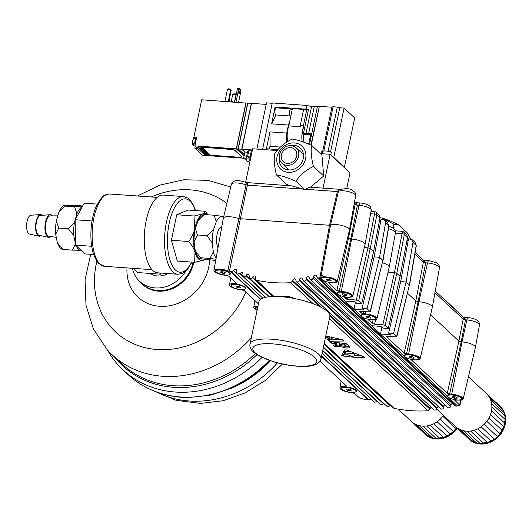 <?xml version="1.0" encoding="UTF-8"?>
<svg xmlns="http://www.w3.org/2000/svg" width="532" height="532" viewBox="0 0 532 532"><rect width="100%" height="100%" fill="white"/><g stroke="black" fill="none" stroke-linecap="round" stroke-linejoin="round"><path stroke-width="0.8" d="M222.576 273.262L220.561 272.404L220.92 271.719L223.3 271.892L225.322 272.743L224.956 273.435L222.576 273.262L222.875 271.859M225.122 272.663L224.956 273.435M225.595 275.044A7.249 2.075 11.8 0 1 215.846 271.094A7.249 2.075 11.8 0 1 220.288 270.103A7.249 2.075 11.8 0 1 230.037 274.06A7.249 2.075 11.8 0 1 225.595 275.044M215.846 271.094L215.952 270.582A7.249 2.075 11.8 0 1 216.404 270.043A7.249 2.075 11.8 0 1 217.462 269.691M229.112 272.125A7.249 2.075 11.8 0 1 229.944 272.876A7.249 2.075 11.8 0 1 230.143 273.548L230.037 274.06M368.204 317.877L366.189 317.019L366.548 316.334L368.929 316.5L370.95 317.358L370.585 318.05L368.204 317.877L368.503 316.474M370.744 317.272L370.585 318.05M371.216 319.659A7.249 2.075 11.8 0 1 361.474 315.709A7.249 2.075 11.8 0 1 365.916 314.718A7.249 2.075 11.8 0 1 375.665 318.675A7.249 2.075 11.8 0 1 371.216 319.659M361.474 315.709L361.58 315.197A7.249 2.075 11.8 0 1 362.033 314.658A7.249 2.075 11.8 0 1 363.09 314.306M374.741 316.74A7.249 2.075 11.8 0 1 375.572 317.484A7.249 2.075 11.8 0 1 375.772 318.163L375.665 318.675M411.303 358.029L409.281 357.172L409.647 356.487L412.027 356.653L414.042 357.511L413.683 358.202L411.303 358.029L411.595 356.626M413.843 357.424L413.683 358.202M414.315 359.812A7.249 2.075 11.8 0 1 404.566 355.861A7.249 2.075 11.8 0 1 409.008 354.871A7.249 2.075 11.8 0 1 418.757 358.827A7.249 2.075 11.8 0 1 414.315 359.812M404.566 355.861L404.672 355.349A7.249 2.075 11.8 0 1 405.125 354.811A7.249 2.075 11.8 0 1 406.189 354.458M417.839 356.892A7.249 2.075 11.8 0 1 418.671 357.637A7.249 2.075 11.8 0 1 418.864 358.315L418.757 358.827M257.182 309.91A7.249 2.075 11.8 0 1 255.626 308.161A7.249 2.075 11.8 0 1 257.754 307.177M255.626 308.161L255.732 307.649A7.249 2.075 11.8 0 1 256.185 307.11A7.249 2.075 11.8 0 1 257.242 306.751M348.553 390.634L346.532 389.776L346.891 389.092L349.271 389.258L351.293 390.116L350.927 390.801L348.553 390.634L348.846 389.231M351.093 390.029L350.927 390.801M351.566 392.417A7.249 2.075 11.8 0 1 341.817 388.466A7.249 2.075 11.8 0 1 346.259 387.476A7.249 2.075 11.8 0 1 356.008 391.426A7.249 2.075 11.8 0 1 351.566 392.417M341.817 388.466L341.923 387.954A7.249 2.075 11.8 0 1 342.375 387.416A7.249 2.075 11.8 0 1 343.433 387.057M355.083 389.491A7.249 2.075 11.8 0 1 355.915 390.242A7.249 2.075 11.8 0 1 356.114 390.92L356.008 391.426M324.241 343.28L394.066 408.337A144.917 124.368 -44.6 0 0 428.12 410.764L429.916 409.208L431.06 407.16M229.405 271.2L227.809 270.855L246.456 182.842C247.493 182.27 247.806 183.035 247.4 185.129L229.405 271.2L230.183 271.253A144.937 126.556 -49.5 0 0 231.26 271.772L233.674 270.642L234.698 269.544L235.862 269.425L236.447 269.751L236.88 271.187L236.594 272.703L237.026 274.146L242.632 272.317L243.264 276.434L244.268 276.813L245.558 276.261L246.988 274.359L248.331 274.166L249.322 275.928L249.575 278.336L250.386 278.708L251.756 278.263L253.252 276.188L254.642 275.942L255.227 276.268L255.945 279.925L256.61 280.271A144.917 126.543 -49.5 0 0 290.672 282.698L292.434 281.115L292.593 280.337C293.232 278.835 294.183 278.435 295.46 279.134L296.377 281.674C297.654 282.372 298.605 281.973 299.243 280.47L299.443 279.5C300.081 277.997 301.039 277.598 302.309 278.296L303.253 280.71C304.53 281.408 305.481 281.009 306.119 279.5L306.372 278.276C307.011 276.773 307.968 276.367 309.238 277.072L310.203 279.367C311.479 280.065 312.43 279.666 313.069 278.156L313.381 276.647C314.02 275.144 314.977 274.738 316.247 275.436L317.172 277.684L318.621 278.003A144.937 126.556 -49.5 0 0 319.872 277.651L329.527 225.275L238.841 218.605A10.713 3.066 -168.2 0 0 223.354 218.187A10.713 3.066 -168.2 0 0 223.347 218.233L213.937 270.362A9.27 2.653 -168.2 0 0 226.379 275.396L228.687 276.128L236.288 283.337M328.158 336.616L329.647 338.006L329.182 339.662L327.233 337.627L325.537 337.108M325.77 336.005L342.116 339.589L343.891 341.025L329.355 341.198L327.466 339.562M329.182 339.662L327.592 339.556M281.534 296.77L281.913 296.357L288.331 296.324L295.373 298.725M329.774 341.577L346.917 343.845L350.043 347.123L349.118 347.901L346.425 348.081L339.177 346.385L335.04 346.704L333.478 345.055L336.603 344.603L335.566 343.872L331.064 343L329.601 341.564M336.523 344.736L336.67 342.701M346.704 350.029L364.161 356.919L364.487 357.298L363.556 357.477A144.963 125.539 133 0 1 343.419 356.041L341.697 355.216L344.656 349.883L346.704 350.029M354.911 354.172L353.168 353.474A144.963 125.539 -47 0 1 345.288 352.909L344.377 352.955L344.696 353.328L351.645 356.4L353.7 356.546L354.937 354.059M346.026 344.277L345.687 345.893L344.656 346.465L340.633 345.521L339.456 344.43L344.457 344.995L345.833 346.206L346.172 344.583L345.334 343.632M339.735 343.087L339.456 344.43M344.457 344.995L344.749 343.586M342.435 339.695L337.002 339.715M332.42 339.729L329.308 339.642L329.002 341.085M329.355 341.198L329.654 339.742M340.001 344.936L335.652 345.334L334.967 344.916M349.564 346.312L345.787 346.299M345.886 348.034L346.239 346.352M331.476 343.167L331.735 341.93M335.346 346.791L335.652 345.334M339.177 346.385L339.529 344.716M339.403 346.492L339.748 344.822M274.638 153.854C278.974 147.51 284.833 142.583 292.208 139.071C297.155 139.75 303.619 141.851 311.606 145.362C310.695 150.975 311.306 157.997 313.434 166.443C306.06 169.954 300.201 174.882 295.865 181.226C287.878 177.708 281.415 175.613 276.467 174.935C274.339 166.489 273.727 159.467 274.638 153.854M290.811 185.828L286.748 184.504L276.467 174.935M339.975 189.332L309.584 187.164L304.816 189.558L291.809 185.894L246.482 182.556C240.477 180.541 236.321 180.122 234.013 181.292C233.661 180.893 232.797 181.897 231.407 184.305L223.354 218.187M304.816 189.558L295.865 181.226M290.306 145.635A13.114 11.358 133 0 1 300.287 148.049A13.114 11.358 133 0 1 303.513 154.852A13.114 11.358 133 0 1 296.297 168.092A13.114 11.358 133 0 1 282.412 167.241A13.114 11.358 133 0 1 279.187 160.438A13.114 11.358 133 0 1 279.3 157.452M304.557 161.928A15.674 13.573 -47 0 0 297.541 143.547A15.674 13.573 -47 0 0 278.143 153.362A15.674 13.573 -47 0 0 285.165 171.743A15.674 13.573 -47 0 0 304.557 161.928M311.606 145.362L321.887 154.938L323.715 176.019L313.434 166.443M323.715 176.019L310.395 187.224M281.973 153.203A8.392 7.268 133 0 1 294.768 149.359A8.392 7.268 133 0 1 296.118 157.791A8.392 7.268 133 0 1 283.323 161.642A8.392 7.268 133 0 1 281.973 153.203M297.887 158.37A10.494 9.084 -47 0 0 296.198 147.823A10.494 9.084 -47 0 0 280.204 152.631A10.494 9.084 -47 0 0 281.894 163.178A10.494 9.084 -47 0 0 297.887 158.37M346.704 188.687L350.016 172.847L330.119 154.313L320.477 153.628M277.199 150.543L252.633 148.787L245.651 182.197M318.621 278.003L456.203 406.189A144.937 124.382 -44.6 0 0 457.46 405.849L459.874 405.384L454.727 400.157L457.952 400.071A8.545 2.447 -168.2 0 0 463.186 398.92A8.545 2.447 -168.2 0 0 451.701 394.245L447.272 393.354L411.755 360.264L412.739 359.765L414.86 359.918A8.545 2.447 -168.2 0 0 420.094 358.768A8.545 2.447 -168.2 0 0 408.609 354.093L404.18 353.201L386.491 336.729L387.482 336.231L395.722 336.816L396.712 336.317L393.58 333.404L388.606 333.045L390.395 334.714L380.513 334.01L371.635 325.737L381.517 326.442L383.306 328.111L388.28 328.463L385.155 325.551L382.841 324.813L374.594 324.227L372.287 323.489L368.536 319.852L371.762 319.759A8.545 2.447 -168.2 0 0 376.995 318.615A8.545 2.447 -168.2 0 0 365.511 313.94L361.082 313.049L359.579 311.579L370.312 311.865L367.06 308.693L362.086 308.341L363.875 310.003L353.993 309.298L345.115 301.026L354.997 301.73L356.786 303.4L361.76 303.752L358.635 300.839L356.32 300.101L346.099 299.09L344.337 297.308L347.562 297.215A8.545 2.447 -168.2 0 0 352.796 296.065A8.545 2.447 -168.2 0 0 341.311 291.39L336.882 290.505L328.876 283.044L329.867 282.545L331.981 282.698A8.545 2.447 -168.2 0 0 337.215 281.554L349.464 230.017A9.988 2.86 -168.2 0 0 349.471 229.97A9.988 2.86 -168.2 0 0 341.704 225.475A9.988 2.86 -168.2 0 0 330.525 225.162L329.527 225.275L337.381 191.547L339.855 189.405M323.057 188.122L330.119 154.313M215.939 259.244L209.98 258.439L213.345 251.796A22.291 9.137 94.1 0 0 216.132 258.18M207.034 235.663L213.485 229.738A22.291 9.137 94.1 0 0 212.195 242.918L207.034 235.663L197.425 234.978L194.06 241.621A22.291 9.137 -85.9 0 1 195.35 228.441L197.425 234.978M214.21 215.227L221.565 216.251A22.291 9.137 94.1 0 0 216.285 221.764L214.21 215.227L204.601 214.542L198.15 220.474A22.291 9.137 -85.9 0 1 202.353 215.433L203.47 214.782M195.211 250.506L200.371 257.754L199.201 258.166A22.291 9.137 -85.9 0 1 195.211 250.506L194.06 241.621M203.43 214.955L204.601 214.542M199.201 258.166L203.151 259.077L215.719 260.467M223.699 216.743L221.565 216.251M195.35 228.441L198.15 220.474M216.285 221.764L213.485 229.738M209.98 258.439L200.371 257.754M212.195 242.918L213.345 251.796M218.007 247.799A11.777 4.828 -85.9 0 1 216.983 234.991A11.777 4.828 -85.9 0 1 221.837 226.579M97.263 204.102L84.242 203.177L75.132 219.749L75.478 245.126L84.927 253.924L93.665 254.549M92.036 220.953L75.132 219.749M91.69 246.276L75.478 245.126M205.305 211.27L188.009 210.034L176.724 214.762L171.397 240.271L177.349 261.059L194.645 262.289L194.985 252.135C194.087 248.929 191.992 245.385 188.694 241.508C191.879 237.099 193.874 232.93 194.672 228.986L194.02 215.992L202.978 213.864L205.305 211.27L208.032 214.788M159.48 272.949L160.83 274.213L137.748 272.564L133.233 268.354M161.07 273.062L160.83 274.213M195.583 210.572L192.757 203.729L189.159 199.101L187.67 197.971L183.474 196.541L163.198 195.098A38.962 15.973 94.1 0 0 146.167 220.68A38.962 15.973 94.1 0 0 157.652 272.823L177.934 274.266L182.283 273.448L183.919 272.544L188.089 268.534L191.906 262.096M207.733 214.768A23.561 9.656 94.1 0 0 202.978 213.864A23.561 9.656 94.1 0 0 194.672 228.986A23.561 9.656 94.1 0 0 194.985 252.135A23.561 9.656 94.1 0 0 203.603 260.168A23.561 9.656 94.1 0 0 204.98 259.357M205.066 259.37L203.603 260.168L194.645 262.289M171.397 240.271L188.694 241.508M176.724 214.762L194.02 215.992M236.161 283.091L235.184 283.589A9.27 2.653 -168.2 0 0 229.511 284.879A9.27 2.653 -168.2 0 0 241.96 289.913L244.268 290.645L258.452 303.858M235.184 283.589L235.397 282.379M250 344.091L258.924 301.584A36.242 10.294 11.9 0 1 297.92 299.257A36.242 10.294 11.9 0 1 329.867 316.474L320.942 358.987A36.242 10.294 -168.1 0 0 287.586 341.471A36.242 10.294 -168.1 0 0 250 344.091C249.442 346.837 250.638 349.551 253.578 352.237L258.532 355.689L273.495 361.787C291.356 366.98 307.842 367.499 314.359 365.012C318.169 363.728 320.364 361.72 320.942 358.987M282.08 296.809L282.253 296.211M286.588 297.282L288.53 296.936L290.977 297.92M289.428 297.222L289.335 297.661M286.888 297.322L286.961 296.989M456.742 427.721A22.65 19.617 133 0 1 456.064 428.659A22.65 19.617 133 0 1 453.437 431.605A22.65 19.617 133 0 1 450.398 434.112A22.65 19.617 133 0 1 447.053 436.107A22.65 19.617 133 0 1 443.495 437.53A22.65 19.617 133 0 1 439.831 438.335A22.65 19.617 133 0 1 436.173 438.501A22.65 19.617 133 0 1 432.636 438.022A22.65 19.617 133 0 1 429.317 436.905A22.65 19.617 133 0 1 426.332 435.196A22.65 19.617 133 0 1 424.629 433.799A22.65 19.617 133 0 1 423.765 432.935L426.332 435.196L429.317 436.905L432.636 438.022L436.173 438.501L443.495 437.53L447.053 436.107L453.437 431.605L456.064 428.659L442.804 416.303A22.65 19.617 -47 0 0 443.455 415.406M456.064 428.659L456.695 427.681M453.437 431.605L440.177 419.249A22.65 19.617 -47 0 0 442.804 416.303M450.398 434.112L437.138 421.756A22.65 19.617 -47 0 0 440.177 419.249M447.053 436.107L433.793 423.751A22.65 19.617 -47 0 0 437.138 421.756M443.495 437.53L430.235 425.174A22.65 19.617 -47 0 0 433.793 423.751M439.831 438.335L426.571 425.986A22.65 19.617 -47 0 0 430.235 425.174M436.173 438.501L422.913 426.145A22.65 19.617 -47 0 0 426.571 425.986M432.636 438.022L419.376 425.667A22.65 19.617 -47 0 0 422.913 426.145M429.317 436.905L416.057 424.549A22.65 19.617 -47 0 0 419.376 425.667M426.332 435.196L413.071 422.84A22.65 19.617 -47 0 0 416.057 424.549M423.765 432.935L412.287 422.242M398.136 409.121L411.369 421.444A22.65 19.617 -47 0 0 413.071 422.84M498.584 404.905A22.65 19.617 133 0 1 499.508 405.703A22.65 19.617 133 0 1 500.366 406.568A22.65 19.617 133 0 1 502.441 409.301A22.65 19.617 133 0 1 503.957 412.433A22.65 19.617 133 0 1 504.868 415.858A22.65 19.617 133 0 1 505.147 419.482A22.65 19.617 133 0 1 504.782 423.193A22.65 19.617 133 0 1 503.791 426.87A22.65 19.617 133 0 1 502.201 430.415A22.65 19.617 133 0 1 500.06 433.706A22.65 19.617 133 0 1 497.427 436.652A22.65 19.617 133 0 1 494.394 439.166A22.65 19.617 133 0 1 491.049 441.161A22.65 19.617 133 0 1 487.485 442.584A22.65 19.617 133 0 1 483.821 443.389A22.65 19.617 133 0 1 480.17 443.555A22.65 19.617 133 0 1 476.625 443.076A22.65 19.617 133 0 1 473.314 441.959A22.65 19.617 133 0 1 470.328 440.25A22.65 19.617 133 0 1 468.626 438.853A22.65 19.617 133 0 1 467.761 437.989L470.328 440.25L473.314 441.959L476.625 443.076L480.17 443.555L487.485 442.584L494.394 439.166L497.427 436.652L500.06 433.706L503.791 426.87L505.147 419.482L504.868 415.858L503.957 412.433L502.441 409.301L500.366 406.568L487.106 394.212A22.65 19.617 -47 0 0 486.248 393.354L468.453 376.769M502.441 409.301L489.181 396.945A22.65 19.617 -47 0 0 487.106 394.212M503.957 412.433L490.697 400.077A22.65 19.617 -47 0 0 489.181 396.945M504.868 415.858L491.608 403.509A22.65 19.617 -47 0 0 490.697 400.077M505.147 419.482L491.881 407.126A22.65 19.617 -47 0 0 491.608 403.509M504.782 423.193L491.521 410.837A22.65 19.617 -47 0 0 491.881 407.126M503.791 426.87L490.531 414.521A22.65 19.617 -47 0 0 491.521 410.837M502.201 430.415L488.941 418.059A22.65 19.617 -47 0 0 490.531 414.521M500.06 433.706L486.8 421.351A22.65 19.617 -47 0 0 488.941 418.059M497.427 436.652L484.167 424.297A22.65 19.617 -47 0 0 486.8 421.351M494.394 439.166L481.134 426.81A22.65 19.617 -47 0 0 484.167 424.297M491.049 441.161L477.789 428.805A22.65 19.617 -47 0 0 481.134 426.81M487.485 442.584L474.225 430.228A22.65 19.617 -47 0 0 477.789 428.805M483.821 443.389L470.561 431.033A22.65 19.617 -47 0 0 474.225 430.228M480.17 443.555L466.91 431.199A22.65 19.617 -47 0 0 470.561 431.033M476.625 443.076L463.365 430.721A22.65 19.617 -47 0 0 466.91 431.199M473.314 441.959L460.054 429.603A22.65 19.617 -47 0 0 463.365 430.721M470.328 440.25L457.068 427.894A22.65 19.617 -47 0 0 460.054 429.603M467.761 437.989L456.283 427.296M436.599 409.015L455.365 426.498A22.65 19.617 -47 0 0 457.068 427.894M394.066 408.337L393.401 407.991M390.136 404.952L388.806 406.628L387.05 406.428L323.429 347.15M383.738 403.342L382.455 404.779L380.772 404.553L322.731 350.475M377.394 401.407L374.575 402.298L322.113 353.421M371.156 399.113L368.842 399.958A144.937 124.382 -44.6 0 1 367.772 399.452L363.795 399.173L359.173 397.703L354.658 393.5L352.357 392.762A9.27 2.653 -168.2 0 1 339.908 387.728L341.138 380.899M456.203 406.189L454.76 405.876L317.165 277.677M452.16 403.456L450.983 404.852L450.644 406.335C449.979 407.811 449.008 408.21 447.751 407.519L310.203 279.367M445.098 405.052L443.934 406.448L443.655 407.645C442.99 409.121 442.026 409.52 440.762 408.829L303.253 280.71M438.042 406.288L436.752 408.583C436.087 410.059 435.123 410.458 433.859 409.766L296.377 281.674M230.183 271.253L260.414 299.423M321.501 356.34L367.772 399.452M227.809 270.855A9.27 2.653 -168.2 0 0 213.937 270.362M257.98 306.086A9.27 2.653 -168.2 0 0 253.717 307.423A9.27 2.653 -168.2 0 0 257.089 310.322M320.005 361.208L346.678 386.192M346.551 385.946L345.574 386.445A9.27 2.653 -168.2 0 0 339.908 387.728M231.506 286.103A7.614 2.181 11.8 0 1 231.613 284.627A7.614 2.181 11.8 0 1 238.522 284.514A7.614 2.181 11.8 0 1 245.518 287.247A7.614 2.181 11.8 0 1 245.831 287.599A7.614 2.181 11.8 0 1 245.345 288.989M255.706 308.646A7.614 2.181 11.8 0 1 255.812 307.177A7.614 2.181 11.8 0 1 257.854 306.691M215.925 271.586A7.614 2.181 11.8 0 1 216.032 270.11A7.614 2.181 11.8 0 1 222.941 269.997A7.614 2.181 11.8 0 1 229.937 272.73A7.614 2.181 11.8 0 1 230.256 273.082A7.614 2.181 11.8 0 1 229.764 274.472M341.896 388.952A7.614 2.181 11.8 0 1 342.003 387.482A7.614 2.181 11.8 0 1 348.912 387.369A7.614 2.181 11.8 0 1 355.908 390.102A7.614 2.181 11.8 0 1 356.227 390.455A7.614 2.181 11.8 0 1 355.735 391.845M337.215 281.554A8.545 2.447 -168.2 0 0 330.399 277.624A8.545 2.447 -168.2 0 0 320.863 277.511L319.825 277.651M319.872 277.651L457.46 405.849M447.745 396.5A7.614 2.181 11.8 0 1 447.851 395.03A7.614 2.181 11.8 0 1 454.76 394.917A7.614 2.181 11.8 0 1 461.756 397.65A7.614 2.181 11.8 0 1 462.075 398.002A7.614 2.181 11.8 0 1 461.583 399.392M404.653 356.347A7.614 2.181 11.8 0 1 404.759 354.877A7.614 2.181 11.8 0 1 411.662 354.764A7.614 2.181 11.8 0 1 418.657 357.497A7.614 2.181 11.8 0 1 418.977 357.85A7.614 2.181 11.8 0 1 418.484 359.24M361.554 316.194A7.614 2.181 11.8 0 1 361.66 314.725A7.614 2.181 11.8 0 1 368.57 314.612A7.614 2.181 11.8 0 1 375.565 317.345A7.614 2.181 11.8 0 1 375.885 317.697A7.614 2.181 11.8 0 1 375.393 319.087M337.355 293.651A7.614 2.181 11.8 0 1 337.461 292.181A7.614 2.181 11.8 0 1 344.37 292.068A7.614 2.181 11.8 0 1 351.366 294.795A7.614 2.181 11.8 0 1 351.679 295.147A7.614 2.181 11.8 0 1 351.193 296.537M321.774 279.134A7.614 2.181 11.8 0 1 321.88 277.664A7.614 2.181 11.8 0 1 328.789 277.551A7.614 2.181 11.8 0 1 335.785 280.278A7.614 2.181 11.8 0 1 336.098 280.63A7.614 2.181 11.8 0 1 335.612 282.02M305.188 189.252L337.381 191.547A1.815 0.552 -166.9 0 0 338.405 191.42A9.037 2.587 -168.2 0 1 348.467 191.593A9.037 2.587 -168.2 0 1 355.662 195.696C354.897 190.682 355.263 193.143 352.989 190.762C350.482 188.381 345.926 188.055 339.323 189.798L338.405 191.42L330.525 225.162L320.863 277.511M463.186 398.92L475.435 347.383A9.988 2.86 -168.2 0 0 475.442 347.343A9.988 2.86 -168.2 0 0 462.002 341.916L458.89 341.118L430.561 314.725M388.28 328.463L400.071 276.394L396.772 273.315L394.458 272.577L388.047 272.118M372.061 258.286L373.79 258.406L372.061 258.279M353.993 309.298L355.423 302.129M352.796 296.065L365.045 244.534A9.988 2.86 -168.2 0 0 365.052 244.487A9.988 2.86 -168.2 0 0 351.612 239.061L348.5 238.27L347.682 237.505M420.094 358.768L432.336 307.23A9.988 2.86 -168.2 0 0 432.35 307.19A9.988 2.86 -168.2 0 0 418.91 301.757L415.791 300.966L407.539 293.278M380.513 334.01L381.943 326.841M361.76 303.752L373.55 251.683L370.252 248.604L367.938 247.865L364.314 247.613M396.832 336.576L409.387 285.066L406.082 281.987L393.58 333.404M370.312 311.865L382.867 260.354L379.562 257.282L367.06 308.693M345.574 386.445L345.787 385.228M398.581 282.991L400.31 283.117L398.581 282.991M388.606 333.045L400.669 281.601L406.082 281.987L412.998 242.486L412.14 239.673L408.523 238.788L400.656 281.601L406.076 281.987M376.995 318.615L389.244 267.077A9.988 2.86 -168.2 0 0 389.251 267.037A9.988 2.86 -168.2 0 0 382.448 262.801M362.086 308.341L374.149 256.889L379.562 257.282L385.58 222.915L384.716 220.102L381.058 219.217L374.136 256.889L379.555 257.275M400.077 276.394L407.532 237.392L404.36 234.439L396.772 273.315L385.155 325.551M373.557 251.683L380.041 217.761L376.849 214.788L370.252 248.604L358.635 300.839M454.887 309.358L454.913 309.218A1.815 0.519 -168.2 0 0 454.787 308.966L448.336 302.954M435.655 291.45L435.688 291.303A1.815 0.519 -168.2 0 0 435.562 291.051L435.302 290.811M406.993 240.218L408.243 240.311M380.779 220.733L379.489 220.647M396.712 336.317L409.387 285.066L416.177 245.445L415.046 242.379L412.14 239.679M404.18 353.201L415.791 300.966L423.386 262.09L423.386 260.082L425.693 262.828L418.105 301.704L406.488 353.94M382.841 324.813L394.458 272.577L402.046 233.701A1.815 0.579 11 0 1 404.36 234.439L403.801 231.899L406.701 234.605L407.532 237.392M423.386 260.082L415.146 252.407M395.356 233.222L402.046 233.701L402.485 231.327L395.323 230.822M379.216 214.981L380.041 217.761M379.21 214.975L376.29 212.255L376.849 214.788A1.815 0.579 11 0 0 374.541 214.05L374.974 211.676L371.023 211.397M370.186 311.606L382.867 260.354L388.772 225.894L387.642 222.828L384.722 220.108M360.643 203.011C365.344 203.63 368.45 204.747 369.959 206.356C370.405 206.017 370.837 207.3 371.236 210.213A9.037 2.587 -168.2 0 0 359.08 205.305A3.624 1.483 -85.9 0 1 360.643 203.011L355.582 202.652L357.411 205.186L350.807 239.001L339.19 291.237M336.882 290.505L348.5 238.27L355.103 204.448L355.103 202.446L354.538 201.914M412.998 242.486L416.177 245.445A1.815 0.499 9.7 0 1 416.303 245.678L415.046 242.379M414.854 254.143L423.386 262.09A1.815 0.579 -169 0 0 425.693 262.828L427.495 262.954A3.624 1.483 -85.9 0 1 429.058 260.66L436.772 262.861C438.847 264.943 438.853 263.047 439.459 267.789A8.898 2.547 -168.2 0 0 427.495 262.954L418.91 301.757L408.609 354.093M324.021 276.394A3.431 0.984 -168.2 0 0 320.271 275.237M447.272 393.354L458.89 341.118L463.186 319.107A1.815 0.579 -169 0 0 465.5 319.845L461.197 341.857L449.587 394.092M354.226 203.636L355.103 204.448A1.815 0.579 -169 0 0 357.411 205.186L359.08 205.305L351.612 239.061L341.311 291.39M385.58 222.915L388.772 225.894A1.815 0.499 9.7 0 1 388.899 226.127L382.993 260.607M434.943 292.793L463.186 319.107L463.192 317.099L435.256 291.077M463.192 317.099L465.5 319.845L466.863 319.938L462.002 341.916L451.701 394.245M393.128 228.062L393.933 224.218L382.668 218.246L380.061 217.635M410.571 238.941L407.459 233.016L398.96 225.096L393.933 224.218M382.668 218.246A42.001 12.03 11.8 0 1 398.96 225.096M336.882 339.855L332.753 339.822L331.223 338.625L336.882 339.855L337.082 338.645M331.223 338.625L331.642 337.461M361.813 356.028L354.239 355.489M348.64 355.09L343.692 354.738L341.95 353.999M350.561 351.625L344.683 351.406L344.344 353.002M61.719 249.096L60.808 248.371A22.291 9.137 -85.9 0 1 57.31 242.632L55.7 234.299A22.291 9.137 -85.9 0 1 56.345 221.066L58.779 212.481A22.291 9.137 -85.9 0 1 63.833 205.571L75.291 205.432L82.713 205.957M63.833 205.571L64.944 206.07L74.553 206.755L82.221 206.848M81.975 206.862A22.291 9.137 94.1 0 0 76.914 213.778L74.553 206.755M56.345 221.066L58.713 228.082L68.322 228.773L74.487 222.363L75.138 220.048M75.318 219.41L76.914 213.778M74.487 222.363A22.291 9.137 94.1 0 0 73.842 235.59L68.322 228.773M57.31 242.632L62.829 249.455L72.438 250.14L75.444 243.929L73.842 235.59M76.169 245.764A22.291 9.137 94.1 0 0 79.86 250.253L72.438 250.14M80.911 250.186L79.86 250.253M64.944 206.07L58.779 212.481M58.713 228.082L55.7 234.299M62.829 249.455L61.719 248.956M40.878 235.669A10.873 4.456 -85.9 0 1 39.036 236.181L29.612 234.107A9.47 3.884 -85.9 0 1 26.6 226.845A9.47 3.884 -85.9 0 1 28.961 216.637A9.47 3.884 -85.9 0 1 30.956 215.247L40.585 214.529A10.873 4.456 -85.9 0 1 42.334 215.3M39.036 236.181A10.873 4.456 -85.9 0 1 35.584 227.849A10.873 4.456 -85.9 0 1 38.297 216.125A10.873 4.456 -85.9 0 1 40.585 214.529M50.826 236.521A11.372 4.662 -85.9 0 1 48.552 237.358L39.122 235.284A9.968 4.083 -85.9 0 1 35.957 227.643A9.968 4.083 -85.9 0 1 38.444 216.896A9.968 4.083 -85.9 0 1 40.538 215.433L50.168 214.715A11.372 4.662 -85.9 0 1 52.302 215.872M48.552 237.358A11.372 4.662 -85.9 0 1 44.941 228.647A11.372 4.662 -85.9 0 1 47.774 216.378A11.372 4.662 -85.9 0 1 50.168 214.715M56.286 237.339L48.784 236.215A10.194 4.183 -85.9 0 1 45.433 228.521A10.194 4.183 -85.9 0 1 47.966 217.382A10.194 4.183 -85.9 0 1 50.234 215.886L57.828 215.839M277.445 362.891A104.199 90.234 133 0 1 196.075 401.228A104.199 90.234 133 0 1 156.335 391.918M269.219 360.397A107.823 93.373 133 0 1 187.643 397.224A107.823 93.373 133 0 1 142.609 385.434A107.823 93.373 133 0 1 128.239 374.747L122.932 369.807A107.823 93.373 133 0 1 111.261 356.227L107.311 349.883M261.97 357.464A107.823 93.373 133 0 1 182.336 392.284A107.823 93.373 133 0 1 122.932 369.807M251.343 337.707A104.199 90.234 133 0 1 169.555 376.523A104.199 90.234 133 0 1 112.146 354.797A104.199 90.234 133 0 1 107.378 349.956L93.546 329.255L85.985 305.268L85.06 279.732L90.686 254.336M209.555 259.975A44.395 38.45 133 0 1 209.169 264.577A44.395 38.45 133 0 1 162.453 306.399A44.395 38.45 133 0 1 127.022 267.915M185.854 271.014A31.714 27.465 133 0 1 139.677 281.381A31.714 27.465 133 0 1 132.388 268.294M167.972 273.561A18.972 16.432 133 0 1 150.204 273.514M272.211 103.275L266.519 102.869L256.863 149.093M278.01 149.598L266.392 148.767L269.917 131.883L270.103 146.32A3.804 1.563 94.1 0 0 269.099 148.96M205.359 154.24L204.115 153.083L204.873 153.136L206.117 154.293L205.359 154.24L204.235 153.09M198.602 147.118A2.72 0.778 -168.2 0 0 196.933 147.49A2.72 0.778 -168.2 0 0 197.119 147.869L203.557 153.861A2.72 0.778 -168.2 0 0 207.021 154.965L239.999 157.312A2.72 0.778 -168.2 0 0 241.661 156.947A2.72 0.778 -168.2 0 0 241.475 156.568L235.044 150.576A2.72 0.778 -168.2 0 0 231.573 149.472L198.636 146.952L231.613 149.299A2.72 0.778 11.8 0 1 235.078 150.403L241.508 156.395A2.72 0.778 11.8 0 1 241.694 156.774A2.72 0.778 11.8 0 1 241.661 156.854M203.197 152.225L204.261 152.564L203.197 152.225M208.025 153.356L208.497 153.209L207.66 152.411L204.953 152.219L207.48 152.917L205.645 152.864L206.017 153.216L208.045 153.269L206.017 153.216M203.364 148.421L202.36 148.002M202.938 148.561L199.66 148.016L202.373 148.016M202.572 148.927L200.883 148.481L201.861 148.88L201.322 148.84L201.688 149.179L204.401 149.372L202.572 148.927M203.377 149.392A1.563 0.446 -168.2 0 0 202.153 149.578A1.563 0.446 -168.2 0 0 203.59 150.337A1.563 0.446 -168.2 0 0 205.212 150.217A1.563 0.446 -168.2 0 0 203.703 149.445L204.521 150.031L204.148 150.11L203.377 149.392M205.465 151.068L206.669 151.487L203.118 151.234L202.725 150.869L204.607 151.008L202.865 150.277L204.321 150.716L205.538 150.436L205.944 150.809L205.465 151.068M209.229 154.18L209.974 154.566L206.423 154.313L206.037 153.954L207.167 154.034L206.496 153.462A1.776 0.505 -168.2 0 1 207.427 153.389A1.776 0.505 11.8 0 1 208.69 153.622L209.375 154.021M205.678 151.82L207.507 152.265L204.793 152.072L204.428 151.733L204.966 151.773L203.989 151.374L205.678 151.82M199.121 147.776L203.809 152.139L203.044 152.085L198.363 147.723L199.121 147.776M203.656 152.651L204.72 152.99L203.656 152.651M206.017 154.2L205.379 154.154M203.703 152.046L203.044 152.085M203.025 150.323L203.284 150.662M206.569 151.394L203.118 151.234M208.045 153.269L208.497 153.169M204.62 152.897L203.962 152.937M204.122 151.387L204.966 151.773M201.016 148.495L201.861 148.88M204.295 149.279L201.688 149.179M206.409 153.522L207.167 154.034M196.966 147.411A2.72 0.778 11.8 0 1 196.973 147.317A2.72 0.778 11.8 0 1 198.636 146.952M202.167 149.539A1.563 0.446 -168.2 0 0 203.61 150.257A1.563 0.446 -168.2 0 0 205.212 150.177M207.467 152.87L205.325 152.571M209.874 154.473L206.423 154.313M203.064 151.999L198.483 147.73M207.4 152.172L204.793 152.072M205.871 150.742L205.192 150.982M204.507 149.984L204.029 149.751M204.162 152.471L203.503 152.511M202.951 148.475L200.025 148.355M203.297 150.583L204.607 151.008M208.71 154.034L207.387 153.801M203.237 149.605L202.872 149.765L203.636 150.077L202.898 149.725M208.684 154.007L207.36 153.841L208.684 154.007M203.636 150.077L203.217 149.691M195.244 146.2L194.818 148.215L202.379 155.258L243.623 158.204M246.023 103.082L201.688 99.797L193.828 137.442L195.138 138.666M193.828 137.442L196.627 137.642L194.905 145.881L236.294 148.834L244.068 156.076M194.905 145.881L197.625 148.415L194.818 148.215M245.884 102.949L236.294 148.834M246.003 103.188L236.474 148.794M238.536 102.423L240.983 90.713L238.795 88.671L235.962 102.237M237.478 88.578L239.081 88.119L238.795 88.671L237.478 88.578L234.645 102.144M231.221 90.3L230.137 88.977L231.221 90.3L228.833 101.732M230.137 88.977L228.487 88.857L227.397 89.569L230.695 89.802L228.208 101.685M228.853 101.645A4.529 1.297 11.8 0 1 229.784 101.798M236.155 94.895L232.697 94.51L231.294 101.246M227.397 89.569L224.91 101.452M232.697 94.51L233.787 93.805L235.437 93.918L235.995 94.743L234.452 102.131M238.855 92.182A1.177 0.485 -85.9 0 1 239.367 91.404A1.177 0.485 -85.9 0 1 239.719 92.98A1.177 0.485 -85.9 0 1 239.201 93.758A1.177 0.485 -85.9 0 1 238.855 92.182M195.656 142.297A3.804 1.563 -85.9 0 1 196.108 140.122M195.091 144.99A3.804 1.563 -85.9 0 1 194.991 141.086A3.804 1.563 -85.9 0 1 196.421 138.613M235.437 93.918L236.181 94.776M240.983 90.713L240.61 89.536L239.081 88.119M194.938 145.914L193.655 145.828A3.624 1.483 -85.9 0 1 192.551 144.212L193.542 144.285A3.624 1.483 -85.9 0 1 193.409 143.301L192.424 143.234A3.624 1.483 -85.9 0 1 192.584 140.973A3.624 1.483 -85.9 0 1 194.167 138.593L196.168 138.739M247.826 103.208L246.05 102.962L236.461 148.847L244.095 155.956M229.033 100.774A3.445 0.984 11.8 0 1 232.963 102.024M193.409 143.301L192.551 144.212M236.461 148.847L238.103 148.967L244.341 154.779M247.686 103.075L238.103 148.967M247.806 103.314L238.276 148.927M251.456 103.467L247.852 103.088L238.27 148.973L244.368 154.659M238.27 148.973L241.728 149.226L244.886 152.165M251.317 103.334L241.728 149.226M251.43 103.574L241.907 149.186M246.117 158.689L243.563 158.503L244.913 152.046L241.894 149.233L252.381 149.984M266.2 104.398L251.483 103.348L241.894 149.233M243.563 158.503L244.088 159.001L246.023 159.135M247.466 152.225L244.913 152.046M248.71 151.234A5.619 1.609 -168.2 0 0 247.526 151.933L245.89 159.746A5.619 1.609 -168.2 0 0 246.283 160.531A5.619 1.609 -168.2 0 0 249.834 162.174M252.135 151.188L251.377 150.483L248.903 150.303L247.553 156.767L248.444 157.592A5.619 1.609 -168.2 0 1 250.386 157.698M250.466 157.346L250.027 156.94L251.377 150.483M250.027 156.94L247.553 156.767M251.277 155.271L250.905 155.244L250.353 157.878A0.545 0.472 -47 0 0 250.625 158.403M250.346 159.74A28.874 25.004 133 0 1 248.996 159.633A29.16 11.957 94.1 0 0 250.087 160.97M250.479 159.101A5.619 1.609 -168.2 0 0 245.89 159.746M331.316 152.378A5.074 1.456 -168.2 0 0 327.685 151.221A5.074 1.456 -168.2 0 0 325.843 150.975A5.074 1.456 -168.2 0 0 324.261 150.975A5.074 1.456 -168.2 0 0 322.731 151.667L322.292 153.755M327.685 151.221L328.091 151.248A5.254 1.503 11.8 0 1 330.538 151.966L331.389 152.026L330.778 154.925M322.638 152.105L321.827 151.341L322.671 151.407A5.254 1.503 11.8 0 1 323.855 150.948L324.261 150.975M321.827 151.341L321.335 153.688M344.39 167.254L354.691 117.971L344.078 108.082L333.783 157.372L343.978 167.228M323.855 150.948L333.092 106.759L337.321 107.058A5.254 1.503 11.8 0 1 339.768 107.777L344.078 108.082M328.091 151.248L337.321 107.058M330.538 151.966L339.768 107.777M333.371 157.339L333.783 157.372M311.227 145.203L319.346 106.32L331.902 107.218L322.671 151.407M331.902 107.218A5.254 1.503 11.8 0 1 333.092 106.759M310.921 145.07L319.3 106.56M290.918 115.703L290.552 116.023A3.717 1.523 -85.9 0 1 289.361 112.844A3.717 1.523 -85.9 0 1 290.565 108.867L292.061 110.257M290.565 108.867L276.061 107.83A3.717 1.523 94.1 0 0 274.858 111.806A3.717 1.523 94.1 0 0 276.048 114.985L271.599 123.85L275.124 106.959L276.061 107.83M290.552 116.023L276.048 114.985M302.196 141.638A13.772 5.646 -85.9 0 1 303.553 126.702L303.193 126.676L306.751 109.645L308.427 109.765L303.526 133.219L302.209 133.126L303.406 134.237A10.241 4.196 94.1 0 0 304.178 142.35M303.553 126.702L302.209 133.126M306.671 110.011A3.804 1.091 -168.2 0 0 303.619 109.393L292.407 108.595L289.78 121.17L288.411 125.047L271.599 123.85M287.699 141.552A13.772 5.646 -85.9 0 1 288.79 125.904L300.001 126.702L303.646 124.495M275.124 106.959L306.252 109.18A5.799 1.663 -168.2 0 0 308.427 109.765M319.02 106.294L317.484 106.187A5.799 1.663 11.8 0 1 314.272 106.56L311.639 106.367A5.799 1.663 11.8 0 1 307.031 105.442L272.278 102.962L262.555 149.499M303.526 133.219A5.799 1.663 -168.2 0 0 305.953 133.565L308.593 133.751A5.799 1.663 -168.2 0 0 310.834 133.692L308.653 144.112M306.252 109.18L307.031 105.442M309.491 144.465L317.484 106.187M310.608 134.749L303.406 134.237M288.79 125.904L289.78 121.17M286.289 142.443L286.735 133.08L269.917 131.883M286.735 133.08L288.411 125.047M280.464 147.058L270.103 146.32M238.156 287.779L236.142 286.921L236.501 286.236L238.881 286.402L240.903 287.26L240.537 287.952L238.156 287.779L238.456 286.376M240.697 287.18L240.537 287.952M241.169 289.561A7.249 2.075 11.8 0 1 231.427 285.611A7.249 2.075 11.8 0 1 235.869 284.62A7.249 2.075 11.8 0 1 245.618 288.577A7.249 2.075 11.8 0 1 241.169 289.561M231.427 285.611L231.533 285.099A7.249 2.075 11.8 0 1 231.985 284.56A7.249 2.075 11.8 0 1 233.043 284.208M244.693 286.642A7.249 2.075 11.8 0 1 245.525 287.393A7.249 2.075 11.8 0 1 245.724 288.065L245.618 288.577M344.005 295.327L341.99 294.475L342.349 293.784L344.729 293.957L346.744 294.814L346.385 295.499L344.005 295.327L344.297 293.923M346.545 294.728L346.385 295.499M347.017 297.115A7.249 2.075 11.8 0 1 337.275 293.159A7.249 2.075 11.8 0 1 341.717 292.174A7.249 2.075 11.8 0 1 351.466 296.125A7.249 2.075 11.8 0 1 347.017 297.115M337.275 293.159L337.381 292.653A7.249 2.075 11.8 0 1 337.833 292.108A7.249 2.075 11.8 0 1 338.891 291.755M350.541 294.189A7.249 2.075 11.8 0 1 351.373 294.941A7.249 2.075 11.8 0 1 351.572 295.612L351.466 296.125M454.394 398.182L452.38 397.324L452.739 396.639L455.119 396.806L457.141 397.663L456.775 398.355L454.394 398.182L454.694 396.779M456.941 397.577L456.775 398.355M457.414 399.964A7.249 2.075 11.8 0 1 447.665 396.014A7.249 2.075 11.8 0 1 452.107 395.023A7.249 2.075 11.8 0 1 461.856 398.98A7.249 2.075 11.8 0 1 457.414 399.964M447.665 396.014L447.771 395.502A7.249 2.075 11.8 0 1 448.223 394.963A7.249 2.075 11.8 0 1 449.281 394.611M460.931 397.045A7.249 2.075 11.8 0 1 461.763 397.79A7.249 2.075 11.8 0 1 461.962 398.468L461.856 398.98M328.424 280.81L326.409 279.958L326.768 279.267L329.148 279.44L331.163 280.298L330.804 280.982L328.424 280.81L328.716 279.406M330.964 280.211L330.804 280.982M331.436 282.598A7.249 2.075 11.8 0 1 321.694 278.642A7.249 2.075 11.8 0 1 326.136 277.657A7.249 2.075 11.8 0 1 335.885 281.608A7.249 2.075 11.8 0 1 331.436 282.598M321.694 278.642L321.8 278.136A7.249 2.075 11.8 0 1 322.252 277.591A7.249 2.075 11.8 0 1 323.31 277.238M334.961 279.672A7.249 2.075 11.8 0 1 335.792 280.424A7.249 2.075 11.8 0 1 335.991 281.096L335.885 281.608M256.61 280.271L274.04 296.51M290.672 282.698L313.288 303.772M329.388 318.768L428.12 410.764M353.168 353.474L353.321 352.736M335.566 343.872L335.838 342.581M335.978 344.024L336.271 342.641M338.977 346.412L339.323 344.749M335.04 346.704L335.34 345.261M344.257 347.842L344.55 346.452M303.486 189.133L247.4 185.129A1.815 0.572 -168.2 0 1 245.831 184.797A9.762 2.8 -168.2 0 0 231.407 184.305M195.231 210.552A36.788 15.082 94.1 0 0 169.223 223.008A36.788 15.082 94.1 0 0 175.474 270.05A36.788 15.082 94.1 0 0 191.553 262.07M157.153 197.392L109.752 194.007A36.242 14.856 94.1 0 0 93.911 217.807A36.242 14.856 94.1 0 0 100.069 264.151A36.242 14.856 94.1 0 0 104.591 266.313L151.999 269.691M183.474 196.541A38.962 15.973 94.1 0 0 166.45 222.123A38.962 15.973 94.1 0 0 173.066 271.945A38.962 15.973 94.1 0 0 177.934 274.266M273.82 361.713A32.618 9.263 11.9 0 1 264.204 343.752A32.618 9.263 11.9 0 1 316.254 359.359A32.618 9.263 11.9 0 1 273.82 361.713M457.274 428.22A22.65 19.617 133 0 1 425.154 434.292L434.937 438.893L448.968 436.041L457.394 428.333M505.314 423.685A22.65 19.617 133 0 1 490.451 442.178A22.65 19.617 133 0 1 469.151 439.346L478.933 443.947L492.964 441.088L501.117 433.766L505.4 423.864C506.544 416.749 504.755 410.864 500.033 406.202A22.65 19.617 133 0 1 505.314 423.685M292.434 281.115L319.712 306.525M329.926 316.048L429.916 409.208M292.593 280.337L321.96 307.702M329.827 315.03L430.095 408.45M306.119 279.5L443.655 407.645M231.26 271.772L260.707 299.21M321.587 355.928L368.842 399.958M233.674 270.642L236.594 273.355M239.965 272.983L242.831 275.656M239.693 273.481L265.355 297.395M322.665 350.788L377.255 401.653M252.454 277.159L273.235 296.524M324.108 343.918L389.963 405.278M245.983 275.656L268.713 296.836M323.31 347.702L383.512 403.795M246.17 275.257L269.259 296.776M323.409 347.223L383.705 403.402M313.069 278.156L450.644 406.335M306.372 278.276L443.934 406.448M252.348 277.438L272.843 296.537M324.041 344.237L389.85 405.55M299.243 280.47L436.752 408.583M299.443 279.5L436.972 407.638M313.381 276.647L450.983 404.852M459.621 404.865L460.818 400.044M454.96 399.978L454.847 400.416M368.769 319.672L368.656 320.111M363.848 311.725L363.396 313.787M365.511 313.94L365.916 311.872M344.57 297.122L344.457 297.561M328.989 282.605L328.876 283.044M386.604 336.284L386.491 336.729M346.099 299.09L346.532 297.142M347.748 297.228L347.256 299.456M411.861 359.825L411.755 360.264M372.287 323.489L373.105 319.812M375.639 319.559L374.594 324.227M361.082 313.049L361.414 311.553M356.32 300.101L367.938 247.865L374.541 214.05L370.598 213.771M388.879 226.253L392.769 227.829L394.159 228.906L394.963 229.984L395.442 232.763A9.037 2.587 -168.2 0 0 388.453 228.707M475.442 347.343L479.472 325.032A9.37 2.687 -168.2 0 0 466.863 319.938A3.624 1.483 -85.9 0 1 468.433 317.651L463.665 317.311M344.869 345.128L345.188 343.619M327.233 337.627L327.479 336.45M326.828 337.448L327.06 336.344M336.896 339.802L337.135 338.651M331.237 338.571L331.476 337.421M363.556 357.477L363.708 356.739M343.419 356.041L343.692 354.738M345.288 352.909L345.627 351.273M193.069 262.183A31.714 27.465 133 0 1 159.946 290.592A31.714 27.465 133 0 1 142.47 283.982L139.677 281.381M193.741 262.229A32 27.711 133 0 1 160.265 291.197A32 27.711 133 0 1 140.122 281.794M270.475 360.829A104.199 90.234 133 0 1 232.444 387.828M256.883 354.698A105.077 90.992 133 0 1 180.381 387.535A105.077 90.992 133 0 1 114.513 357.012M255.247 353.581A104.199 90.234 133 0 1 179.63 385.913A104.199 90.234 133 0 1 122.22 364.187L112.146 354.797M245.791 292.068A85.12 73.715 133 0 1 162.533 349.724A85.12 73.715 133 0 1 95.228 269.87A85.12 73.715 133 0 1 96.891 261.219M151.228 196.966A85.12 73.715 133 0 1 226.878 203.364M300.001 126.702L303.619 109.393M305.953 133.565L311.639 106.367M308.593 133.751L314.272 106.56M216.777 269.824L216.404 270.043M229.691 272.524L229.944 272.876M362.405 314.439L362.033 314.658M375.319 317.132L375.572 317.484M405.497 354.591L405.125 354.811M418.411 357.285L418.671 357.637M256.557 306.884L256.185 307.11M342.748 387.19L342.375 387.416M355.662 389.889L355.915 390.242M336.975 343.027L336.63 344.669M303.486 154.613L296.198 147.823M289.182 169.967L281.894 163.178M109.752 194.007C102.33 194.892 103.201 196.76 100.202 199.38L95.8 207.32C93.3 213.532 91.737 220.62 91.098 228.594C90.094 244.973 92.734 256.67 99.012 263.706L104.591 266.313M151.228 273.528L147.743 273.275M229.511 284.879L230.748 278.05M424.629 433.799L425.154 434.292M468.626 438.853L469.151 439.346M499.508 405.703L500.033 406.202M255.945 279.918L273.754 296.517M324.194 343.506L393.407 407.997M237.026 274.146L262.795 298.153M249.575 278.336L269.352 296.763M243.264 276.434L265.681 297.322M459.874 405.384L461.204 399.991M253.717 307.423L254.948 300.593M423.864 260.294L429.058 260.66M439.459 267.789L432.35 307.19M403.801 231.899L402.485 231.327M416.303 245.678L409.514 285.312M371.236 210.213L365.052 244.487M355.662 195.696L349.471 229.97M395.442 232.763L389.251 267.037M376.29 212.255L374.974 211.676M388.899 226.127L387.642 222.828M355.103 202.446L355.582 202.652M479.472 325.032C479.133 322.226 478.72 320.956 478.235 321.208C476.133 319.28 472.862 318.096 468.433 317.651M329.674 338.059L329.341 339.622M331.203 338.591L331.556 336.916M336.975 339.842L337.328 338.159M282.432 364.068L265.242 380.466L245.166 392.909L223.187 400.716L200.384 403.422L176.032 400.29L153.675 390.887M270.243 360.749L252.587 376.191L232.484 387.815L210.858 395.057L188.72 397.557C171.929 397.544 156.561 393.5 142.609 385.434M230.768 186.985L207.926 180.348L183.806 179.763L159.866 185.116L137.449 195.982M232.358 284.341L231.985 284.56M245.272 287.041L245.525 287.393M338.206 291.888L337.833 292.108M351.12 294.588L351.373 294.941M448.596 394.744L448.223 394.963M461.51 397.437L461.763 397.79M322.625 277.372L322.252 277.591M335.539 280.071L335.792 280.424"/></g></svg>
